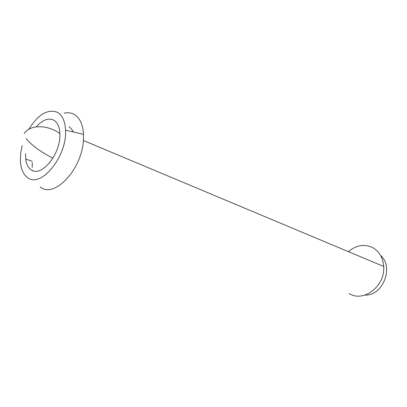 <?xml version="1.0" encoding="UTF-8"?>
<svg xmlns="http://www.w3.org/2000/svg" width="407" height="407" viewBox="0 0 407 407"><rect width="100%" height="100%" fill="white"/><g stroke="black" fill="none" stroke-linecap="round" stroke-linejoin="round"><path stroke-width="0.61" d="M364.998 295.07C382.778 296.067 394.276 266.911 380.596 255.51M349.125 293.452C363.222 302.945 385.449 286.126 383.684 266.468C382.951 257.616 379.212 251.302 372.471 247.522C364.158 243.773 356.135 245.151 348.397 251.663M40.186 186.915C53.744 198.998 81.868 169.856 83.374 140.486L83.496 134.346C82.886 124.379 79.777 117.735 74.171 114.408C71.159 112.764 67.801 112.357 64.097 113.192M22.156 145.538L20.721 153.022L20.365 160.149C20.671 168.254 22.97 173.987 27.264 177.355C40.227 189.113 67.318 156.644 65.537 130.148C65.105 121.276 62.449 115.359 57.585 112.403C47.919 108.593 38.329 114.219 28.821 129.278M25.57 153.704L25.707 158.949C26.313 163.95 28.037 167.511 30.871 169.627C40.293 177.762 59.493 156.232 59.854 136.36C60.083 128.297 58.109 122.919 53.933 120.223C48.53 117.582 42.659 119.79 36.309 126.842M73.408 131.99L71.495 128.836L68.992 126.684M32.28 162.591L32.209 167.531M32.382 170.172L32.418 170.502M52.91 158.155C40.669 151.923 31.731 145.391 26.089 138.568M383.684 266.468L83.374 140.486M65.537 130.148L83.496 134.346M32.092 161.32L25.707 158.949M59.875 133.547C47.329 124.4 29.823 124.532 24.166 133.572"/></g></svg>
